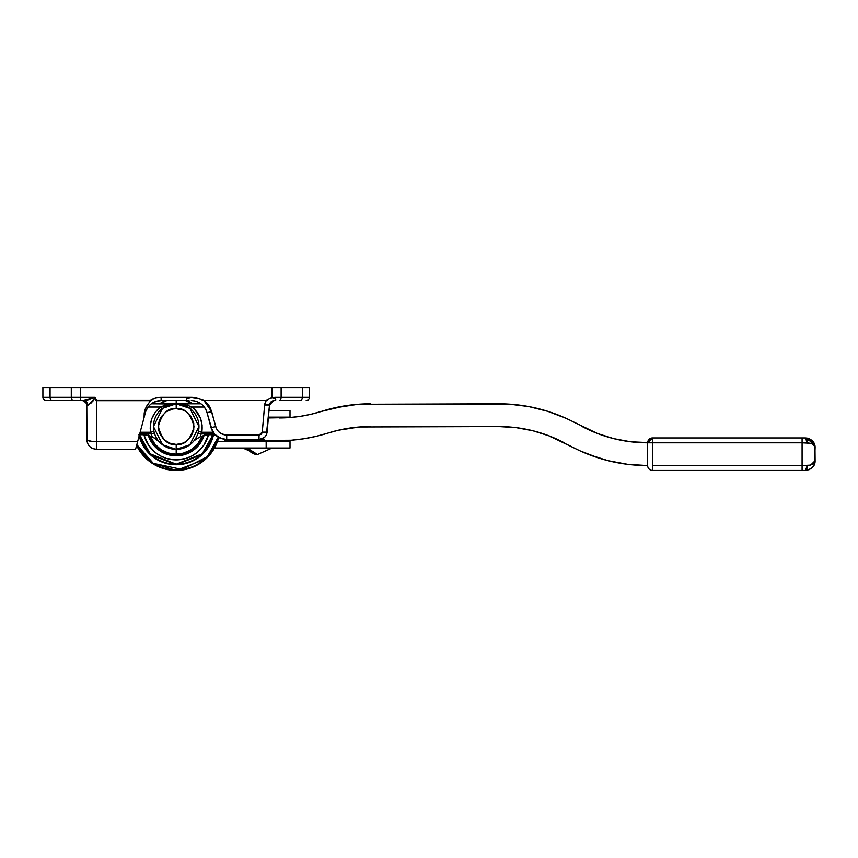 <?xml version="1.0" encoding="UTF-8"?>
<svg xmlns="http://www.w3.org/2000/svg" width="858" height="858" viewBox="0 0 858 858"><rect width="100%" height="100%" fill="white"/><g stroke="black" fill="none" stroke-linecap="round" stroke-linejoin="round"><path stroke-width="1.29" d="M186.808 398.659L191.302 397.672L198.541 398.691L191.302 397.297L161.111 397.297L155.566 398.101L150.482 400.439L96.546 400.439L94.916 397.297L80.384 397.297L80.384 387.548L272.029 387.548L272.029 397.64L269.004 399.056L272.029 397.64L281.124 397.297L281.124 387.548L302.348 387.548L302.348 397.297L281.124 397.297L281.124 387.548L71.289 387.548L71.289 397.297L50.064 397.297L50.064 387.548L71.289 387.548L42.9 387.548L42.9 397.297L50.064 397.297L50.064 387.548L42.9 387.548L42.9 397.297A3.25 3.25 0 0 0 46.15 400.547A3.25 3.25 0 0 1 42.9 397.297L50.064 397.297A3.25 1.823 90 0 0 51.877 400.547L46.15 400.547L51.877 400.547A3.25 1.823 -90 0 1 50.064 397.297L80.384 397.297L80.384 387.548L71.289 387.548L71.289 397.297A3.25 1.823 90 0 0 73.112 400.547L51.877 400.547L73.112 400.547A3.25 1.823 -90 0 1 71.289 397.297L80.384 397.297L80.384 400.547L73.112 400.547L80.384 400.547L80.384 397.297L94.916 397.297L92.374 398.509L94.916 397.297L94.605 398.691L91.248 402.917L86.797 405.426L86.98 441.473L86.797 439.564L89.65 441.098L96.546 441.731L96.546 400.654L150.547 400.654L146.493 406.349L144.702 410.628L144.412 416.28L137.602 441.731L145.399 412.601A16.259 16.259 0 0 1 161.111 400.547L155.877 401.415L151.212 403.914M266.43 400.504L204.279 400.547L208.912 405.544L210.575 408.537L216.345 428.432L218.404 431.51L221.343 433.773L226.705 435.113L259.019 435.113L261.218 434.266L262.151 432.743L264.811 403.828L266.162 400.547L269.004 399.056M92.825 448.584L89.65 446.46L87.537 443.296L89.65 446.46L92.825 448.584L91.162 447.704L89.747 446.557L92.814 448.584L96.546 449.324L96.546 441.731C90.626 441.602 87.377 440.883 86.797 439.564C87.377 445.495 90.626 448.745 96.546 449.324L92.814 448.584L96.546 449.324L135.564 449.324L137.602 441.731L96.546 441.731L96.546 449.324L135.564 449.324L137.602 441.731L96.546 441.731L96.546 400.654L94.616 398.605M191.313 400.547L191.28 400.547C199.228 401.072 204.461 405.083 207.014 412.601L211.722 411.765L203.904 400.504L266.162 400.547L264.639 404.997L262.258 432.142L259.019 435.113L259.019 439.564L236.465 439.564L259.019 439.564L261.969 439.017L264.511 437.43L266.312 435.038L267.117 432.142L269.498 404.997L266.312 435.038L264.511 437.43L259.019 439.564C263.61 439.146 266.302 436.679 267.117 432.142L269.498 404.997L271.096 401.801L269.98 403.271M306.167 400.547L306.263 400.547A3.25 3.25 0 0 0 309.513 397.297L309.513 387.548L302.348 387.548L302.348 397.297L309.513 397.297L309.513 387.548L272.029 387.548L272.029 397.64A8.13 8.13 0 0 0 269.97 398.584L272.104 397.908L274.892 398.52A3.25 0.579 -90 0 0 274.935 397.297L272.029 397.64L275.515 399.206L275.686 400.386L274.163 400.547M204.279 400.547L198.541 398.691L203.539 400.418M158.312 397.501L161.111 397.297L161.111 400.547A16.259 16.259 0 0 0 145.399 412.601A16.259 16.259 0 0 1 161.111 400.547L188.985 400.547L161.111 400.547L161.111 397.297A19.509 19.509 0 0 0 150.482 400.439L96.546 400.439L94.916 397.297L94.605 398.691L96.546 400.654L150.482 400.439L145.474 408.44L144.208 412.913L144.08 417.535M202.113 399.914L202.842 400.182M306.263 400.547A3.25 3.25 0 0 0 309.513 397.297L302.348 397.297A3.25 1.823 90 0 1 300.536 400.547A3.25 1.823 -90 0 0 302.348 397.297L281.124 397.297A3.25 1.823 90 0 1 279.3 400.547L300.536 400.547L279.3 400.547A3.25 1.823 -90 0 0 281.124 397.297L274.935 397.297A3.25 0.579 90 0 1 274.892 398.52L275.772 399.903M83.612 400.547L93.629 397.983A4.88 0.837 -144 0 1 94.605 398.691L87.924 405.276A4.88 4.311 90 0 0 83.612 400.547L80.384 400.547L83.612 400.547A4.88 4.311 -90 0 1 87.924 405.276L86.797 405.426L85.972 402.713L82.872 400.643L85.972 402.713L86.797 405.426A4.88 4.88 0 0 0 81.918 400.547L82.872 400.643L81.918 400.547A4.88 4.88 0 0 1 86.797 405.426M207.014 412.601L212.419 431.059L211.004 427.52L215.712 426.683L211.722 411.765L207.014 412.601L211.004 427.52L214.629 434.18L212.419 431.059L214.629 434.18L220.098 438.106L215.905 435.446M149.238 405.695L146.3 410.103M153.443 402.466L158.462 400.772M196.375 401.362L193.962 400.772M173.445 403.968L151.351 403.807L176.201 403.807L176.201 400.547L176.201 403.807A22.758 22.758 0 0 1 198.97 426.565A22.758 22.758 0 0 1 176.201 449.324L176.201 454.193A27.638 27.638 0 0 1 150.268 436.111A27.638 27.638 0 0 0 176.201 454.193L176.201 449.324A22.758 22.758 0 0 1 153.443 426.565A22.758 22.758 0 0 1 176.201 403.807L162.548 408.354L153.443 426.565L162.548 444.766L176.201 449.324L176.201 444.444C167.75 445.463 161.787 439.5 158.322 426.565C161.787 413.62 167.75 407.657 176.201 408.676L176.201 403.807L201.062 403.807L198.938 402.456M204.933 407.947L205.63 409.127M193.865 400.75L196.611 401.437M200.6 403.464L199.914 403.013M202.949 405.459L202.07 404.622M204.687 407.571L203.989 406.638M206.038 409.931L205.502 408.88M206.96 412.43L206.596 411.282M87.537 443.296L86.797 439.564L87.537 443.296M136.454 445.988L135.714 448.755M137.602 441.731L137.194 443.243M92.814 441.57L87.537 440.401L92.814 441.57L87.537 440.401L86.797 439.564L86.98 441.473M95.57 400.16L96.546 400.654M93.865 399.882L93.018 400.965M272.587 400.879L271.064 401.834L274.356 400.547A4.88 4.88 0 0 0 269.498 404.997L273.616 400.611L275.686 400.386M196.772 398.251L198.541 398.691A19.509 19.509 0 0 0 191.302 397.297L161.111 397.297M186.594 399.131L188.953 397.844L186.797 398.67L186.679 399.592M84.76 400.461L90.444 399.131M94.605 398.691L94.916 397.297L94.605 398.691L93.629 397.983L91.087 398.938L93.651 397.973M188.052 400.482L189.028 400.547L188.052 400.482M144.412 416.28L145.399 412.601M272.029 397.64L274.935 397.297M194.734 397.897L191.86 397.683M194.959 397.93L195.71 398.048M220.485 438.266L226.705 439.478L236.465 439.564L226.705 439.478L226.705 435.113L226.705 439.478L223.316 439.135L217.138 436.432L214.543 434.094M218.683 437.408L218.726 437.441A43.897 43.897 0 0 1 136.594 445.474L151.029 462.516L176.201 470.452L205.823 458.955L218.726 437.441L219.584 437.88M219.358 437.773L220.098 438.106L219.358 437.773M223.337 439.135L224.195 439.285M264.639 404.997L269.498 404.997L264.639 404.997M262.258 432.142L267.117 432.142L262.258 432.142M191.302 397.672L188.953 397.844M259.76 439.532L259.019 439.564L259.019 435.113L226.705 435.113C221.171 434.749 217.503 431.939 215.712 426.683L211.004 427.52L211.4 428.775M213.449 432.722L212.484 431.177M264.564 404.665L269.498 404.997A4.88 4.88 0 0 1 274.356 400.547L273.563 400.611M88.481 399.689L84.427 400.504L88.481 399.689M89.65 446.46L87.859 443.994L89.65 446.46M83.784 400.922L82.872 400.643M139.446 434.834A24.389 24.389 0 0 1 142.063 434.695L138.835 434.909M200.043 436.969A24.389 24.389 0 0 1 210.349 434.695L205.073 435.263L200.043 436.969A26.008 26.008 0 0 0 201.158 433.923L214.393 433.923L201.158 433.923A26.008 26.008 0 0 1 200.043 436.969L197.908 438.106L200.043 436.969M195.088 440.047L198.949 437.516M165.497 406.478L166.077 406.177M162.377 408.483L160.071 410.51M154.987 418.339L154.515 419.68M154.065 431.842L153.807 430.587A3.25 1.094 -10.2 0 1 150.6 432.26L150.214 428.732L150.6 432.26L140.133 432.26L150.6 432.26L151.255 433.923A26.008 26.008 0 0 0 152.37 436.969L147.34 435.263L142.063 434.695A24.389 24.389 0 0 1 152.37 436.969L149.903 435.982M153.593 429.182L153.807 430.587A3.25 1.094 169.8 0 1 150.6 432.26C149.195 422.039 152.456 413.631 160.382 407.024L148.123 407.024L160.382 407.024L167.396 404.804L175.461 403.807M154.065 421.289L153.775 422.726M156.306 415.519L155.663 416.763M158.044 412.837L157.261 413.953M167.01 405.748L162.355 408.494A3.25 0.697 52.5 0 1 160.382 407.024A3.25 0.697 52.5 0 0 162.355 408.494A3.25 0.697 -127.5 0 1 160.382 407.024L164.532 405.459L164.532 403.807L164.532 405.459A3.25 1.19 -116.7 0 0 165.991 406.22L164.532 405.459L176.201 403.807L170.12 404.633M160.532 403.807A27.638 27.638 0 0 1 166.87 400.547A27.638 27.638 0 0 0 160.532 403.807L165.626 401.029M338.266 430.255L327.917 433.097A162.57 162.57 0 0 1 278.786 440.701L233.108 440.701L233.108 439.564L233.108 440.701L224.978 440.701L224.978 439.564L263.996 439.564L227.209 439.478L224.978 439.564L224.978 440.701L291.248 440.229L303.646 438.792L315.894 436.411L338.266 430.255L359.459 426.973L498.906 426.565L515.99 427.606L532.818 430.737L549.131 435.896L580.072 450.868L598.648 458.011L608.225 460.725L627.788 464.36L647.651 465.583A162.57 162.57 0 0 1 571.149 446.45L549.131 435.896M215.723 435.296A24.389 24.389 0 0 0 210.349 434.695L216.752 435.542L210.349 434.695L205.073 435.263M176.201 454.193A27.638 27.638 0 0 0 202.145 436.111A27.638 27.638 0 0 1 176.201 454.193L184.223 453.013L191.559 449.538L197.565 444.09L202.338 436.046A27.799 27.799 0 0 1 150.075 436.046A24.389 24.389 0 0 1 150.268 436.111L154.848 444.09L160.854 449.538L168.179 453.013L176.201 454.193M191.881 403.807A27.638 27.638 0 0 0 185.542 400.547A27.638 27.638 0 0 1 191.881 403.807L185.542 400.547M176.201 444.444L169.358 443.082L163.556 439.21L159.685 433.408L158.666 430.051L158.666 423.069L159.685 419.723L161.336 416.623L166.27 411.69L172.715 409.019L176.201 408.676L183.054 410.038L186.143 411.69L191.077 416.623L193.747 423.069L193.747 430.051L191.077 436.497L186.143 441.43L183.054 443.082L176.201 444.444L176.201 449.324L189.865 444.766L198.97 426.565L189.865 408.354L176.201 403.807L187.881 405.459L187.881 403.807L176.201 403.807L176.201 408.676C184.663 407.657 190.626 413.62 194.09 426.565C190.626 439.5 184.663 445.463 176.201 444.444M181.564 404.44L178.99 403.968M184.073 405.201L183.301 404.933M201.062 403.807L187.881 403.807L187.881 405.459L186.422 406.22L185.403 405.737M195.152 413.953L194.358 412.837M192.342 410.51L190.058 408.494A3.25 0.697 127.5 0 0 192.031 407.024L194.702 409.373L192.031 407.024L204.29 407.024L192.031 407.024A3.25 0.697 127.5 0 1 190.058 408.494A3.25 0.697 -52.5 0 0 192.031 407.024C199.957 413.631 203.217 422.039 201.812 432.26L213.138 432.26L201.812 432.26L201.158 433.923L198.037 433L201.158 433.923L201.812 432.26A3.25 1.094 10.2 0 1 198.606 430.587L198.809 429.236M197.426 418.339L197.876 419.605M198.359 431.778L198.606 430.587A3.25 1.094 -169.8 0 0 201.812 432.26L202.102 425.171L200.461 418.275L201.512 421.664M183.076 404.858L184.041 405.191M152.37 436.969L154.504 438.106L152.37 436.969A26.008 26.008 0 0 1 151.255 433.923L139.693 433.923L151.255 433.923L154.376 433L151.255 433.923L150.6 432.26M153.464 437.516L159.727 442.256M155.502 438.728L157.325 440.047L155.502 438.728M150.901 421.664L150.311 425.171L151.952 418.275L155.395 412.065L160.382 407.024M194.702 409.373L200.461 418.275M150.214 428.732L150.311 425.171M176.576 403.807L186.422 406.22A3.25 1.19 116.7 0 0 187.881 405.459L192.031 407.024L187.881 405.459L173.606 403.946M165.991 405.115L164.768 405.405M201.523 433.097L201.812 432.26L201.523 433.097M166.248 406.091L167.396 405.577M173.52 403.957L174.732 403.85M174.775 403.85L176.083 403.807M187.784 405.437L186.422 405.115M186.261 405.083L184.577 404.719M183.483 404.504L181.735 404.215M197.908 438.106L195.978 439.371M173.38 403.979L172.286 404.139M202.338 436.046A27.799 27.799 0 0 1 201.898 437.183L202.338 436.046L201.898 437.183A27.799 27.799 0 0 1 195.881 446.203A27.799 27.799 0 0 0 202.338 436.046A24.389 24.389 0 0 0 202.145 436.111L201.887 437.205A27.799 27.799 0 0 0 202.338 436.046L199.324 442.009L193.844 448.048L189.307 451.083L181.628 453.828A27.799 27.799 0 0 0 184.256 453.174L178.936 454.225A27.799 27.799 0 0 0 181.606 453.828A27.799 27.799 0 0 1 178.957 454.225L176.201 454.365A27.799 27.799 0 0 0 178.904 454.225A27.799 27.799 0 0 1 176.233 454.365L170.785 453.828A27.799 27.799 0 0 0 173.455 454.225L168.136 453.163L160.757 449.678L154.719 444.197L150.525 437.205A27.799 27.799 0 0 0 156.531 446.203A27.799 27.799 0 0 1 150.525 437.215L150.075 436.046A27.799 27.799 0 0 0 150.515 437.183L150.075 436.046A27.799 27.799 0 0 0 150.515 437.183A27.799 27.799 0 0 1 150.075 436.046L150.515 437.183A27.799 27.799 0 0 0 156.531 446.203M176.201 459.888A33.323 33.323 0 0 1 143.908 434.759L148.498 445.077L155.062 452.327L160.5 455.952L166.527 458.451L176.201 459.888L185.875 458.451L191.913 455.952L197.351 452.327L203.914 445.077L208.505 434.759A33.323 33.323 0 0 1 176.201 459.888M176.201 464.768A38.202 38.202 0 0 1 139.157 435.896L150.364 454.697L176.201 464.768L202.585 454.204L213.492 434.899A38.202 38.202 0 0 1 176.201 464.768M204.065 435.51A29.258 29.258 0 0 1 176.201 455.823L184.695 454.568L190.004 452.37L194.766 449.184L200.536 442.814L204.204 435.06M148.209 435.06L151.877 442.814L157.647 449.184L162.409 452.37L167.707 454.568L176.201 455.823A29.258 29.258 0 0 1 148.348 435.51M136.819 444.659A43.35 43.35 0 0 0 218.243 437.151L207.368 456.692L182.164 469.498L153.282 463.352L136.819 444.659M139.468 434.824A37.655 37.655 0 0 0 212.945 434.824L202.177 453.828L176.201 464.221L150.236 453.828L139.468 434.824M189.543 401.801L186.905 400.547A28.121 28.121 0 0 1 192.728 403.807L191.817 403.174L192.728 403.807M201.694 438.438L202.735 435.907A28.121 28.121 0 0 1 149.678 435.907L150.718 438.438M159.685 403.807L160.585 403.174L159.685 403.807A28.121 28.121 0 0 1 165.508 400.547L165.508 400.547M200.461 440.798L195.506 447.018L191.323 450.278L184.073 453.56L176.201 454.686L168.34 453.56L161.089 450.278L156.907 447.018L151.952 440.798M162.87 401.801L165.262 400.654M191.323 450.278L181.488 454.182M178.861 454.558L168.34 453.56L161.089 450.278M189.017 451.598L184.073 453.56L189.017 451.598M176.201 454.686L168.34 453.56L163.395 451.598L168.34 453.56L176.201 454.686M810.638 465.111L815.1 460.703L814.971 446.825L813.105 444.444L810.638 443.286L802.091 442.814L802.091 465.583L810.638 465.111L814.596 462.419L815.1 447.694C815.272 442.514 812.022 439.264 805.351 437.945L652.53 437.945L652.53 442.814L630.576 441.773L613.749 438.642L597.425 433.483L566.484 418.511L547.908 411.368L528.603 406.542L508.858 404.107L358.065 404.279L333.43 408.097L311.057 414.253L300.514 416.302L289.865 417.535L268.361 417.943L289.865 417.535M807.839 442.814L806.606 442.814L807.839 442.814M359.459 426.973L498.906 426.565A139.811 139.811 0 0 1 564.693 443.007M589.253 454.729L608.225 460.725M617.953 462.837L627.788 464.36M613.749 438.642L597.425 433.483L566.484 418.511M557.303 414.65L547.908 411.368M528.603 406.542L518.768 405.019M575.407 422.93A162.57 162.57 0 0 0 498.906 403.807L358.065 404.279M345.677 405.716L321.396 411.411A162.57 162.57 0 0 1 370.538 403.807M321.396 411.411A139.811 139.811 0 0 1 279.14 417.943M327.917 433.097A139.811 139.811 0 0 1 370.173 426.565M807.399 438.159L805.351 437.945L807.292 442.814A4.88 1.952 -90 0 0 805.351 437.945L652.53 437.945L647.651 442.814L647.651 465.583L647.651 442.814A139.811 139.811 0 0 1 581.863 426.372M813.974 445.173L815.1 447.694C815.239 445.109 812.644 443.479 807.292 442.814L802.091 442.814L802.091 465.583L652.53 465.583L652.53 442.814L807.292 442.814L802.091 442.814L802.091 437.945L802.091 442.814L652.53 442.814L652.53 437.998M652.53 437.945A4.88 4.88 0 0 0 647.651 442.814L652.53 442.814L652.53 470.452L802.091 470.452L652.53 470.452L652.53 465.583L802.091 465.583L802.091 470.452L805.351 470.452L802.091 470.452L802.091 465.583L807.292 465.583L805.351 470.452A4.88 1.952 -90 0 0 807.292 465.583C812.644 464.918 815.239 463.288 815.1 460.703L814.435 464.253L812.472 467.363L809.33 469.605L805.351 470.452C812.022 469.133 815.272 465.883 815.1 460.703L813.974 463.223M809.33 438.792L813.599 442.503L815.1 447.694L814.392 444.058M812.472 441.033L811.025 439.768M647.651 465.583A4.88 4.88 0 0 0 652.53 470.452A4.88 4.88 0 0 1 647.651 465.583M805.351 437.945L814.371 444.004M156.564 446.235A27.799 27.799 0 0 0 165.551 452.241A27.799 27.799 0 0 1 156.564 446.235A27.799 27.799 0 0 0 165.551 452.241M165.583 452.252A27.799 27.799 0 0 0 168.114 453.153A27.799 27.799 0 0 1 165.583 452.252A27.799 27.799 0 0 0 168.114 453.153M168.157 453.174A27.799 27.799 0 0 0 170.763 453.818A27.799 27.799 0 0 1 168.157 453.174A27.799 27.799 0 0 0 170.763 453.818M173.509 454.225A27.799 27.799 0 0 0 176.18 454.365A27.799 27.799 0 0 1 173.509 454.225A27.799 27.799 0 0 0 176.18 454.365M184.298 453.153A27.799 27.799 0 0 0 186.829 452.252A27.799 27.799 0 0 1 184.298 453.153A27.799 27.799 0 0 0 186.829 452.252M186.862 452.241A27.799 27.799 0 0 0 195.849 446.235A27.799 27.799 0 0 1 186.862 452.241A27.799 27.799 0 0 0 195.849 446.235M160.242 403.807L166.398 400.547A27.799 27.799 0 0 0 165.583 400.868L166.398 400.547A27.799 27.799 0 0 0 165.583 400.868A27.799 27.799 0 0 1 166.398 400.547A27.799 27.799 0 0 0 160.242 403.807A27.799 27.799 0 0 1 165.551 400.89A27.799 27.799 0 0 0 160.242 403.807A27.799 27.799 0 0 1 165.551 400.89M192.171 403.807A27.799 27.799 0 0 0 186.014 400.547L186.829 400.868A27.799 27.799 0 0 0 186.014 400.547L186.829 400.868A27.799 27.799 0 0 0 186.014 400.547L192.171 403.807A27.799 27.799 0 0 0 186.862 400.89A27.799 27.799 0 0 1 192.171 403.807A27.799 27.799 0 0 0 186.862 400.89M160.757 403.442L165.573 400.879M186.84 400.879L191.656 403.442M195.881 446.203A27.799 27.799 0 0 0 201.887 437.215L199.324 442.009M191.656 449.678L181.628 453.828A27.799 27.799 0 0 0 184.256 453.174L181.628 453.828A27.799 27.799 0 0 0 184.256 453.174L186.84 452.241L184.277 453.163M181.606 453.828A27.799 27.799 0 0 1 178.957 454.225L173.477 454.225A27.799 27.799 0 0 1 170.806 453.828A27.799 27.799 0 0 0 173.455 454.225L176.201 454.365L173.477 454.225M168.136 453.163L160.757 449.678M153.089 442.009L150.075 436.046M165.573 452.241L163.106 451.083L165.573 452.241M151.694 439.661L150.525 437.205L151.694 439.661M165.583 400.868L166.398 400.547L165.583 400.868M201.887 437.205L200.718 439.661L201.887 437.205M189.307 451.083L186.84 452.241L189.307 451.083M186.014 400.547L186.829 400.868A27.799 27.799 0 0 0 186.014 400.547M176.233 454.365A27.799 27.799 0 0 0 178.904 454.225M290.004 410.628L290.004 417.127L290.004 410.628L269.004 410.628L290.004 410.628M290.004 441.516L290.004 448.015L290.004 441.516L217.471 441.516L266.162 441.516L266.162 448.015L290.004 448.015L214.5 448.015L266.162 448.015L266.162 441.516L290.004 441.516M268.436 417.127L290.004 417.127L268.436 417.127M184.223 453.013L186.787 452.091M199.185 441.913L200.579 439.586M191.559 403.582L189.232 402.188M150.268 436.111L150.676 437.14M160.854 449.538L163.181 450.933M272.125 448.015L257.486 454.526L247.147 448.015A19.713 13.943 90 0 0 257.486 454.526L242.857 448.015M269.691 404L269.691 410.628L269.691 404M269.498 404.997L269.584 404.418M191.302 400.547L193.34 400.675M165.991 406.22L164.479 407.057M250.986 441.516L250.986 440.701"/></g></svg>
